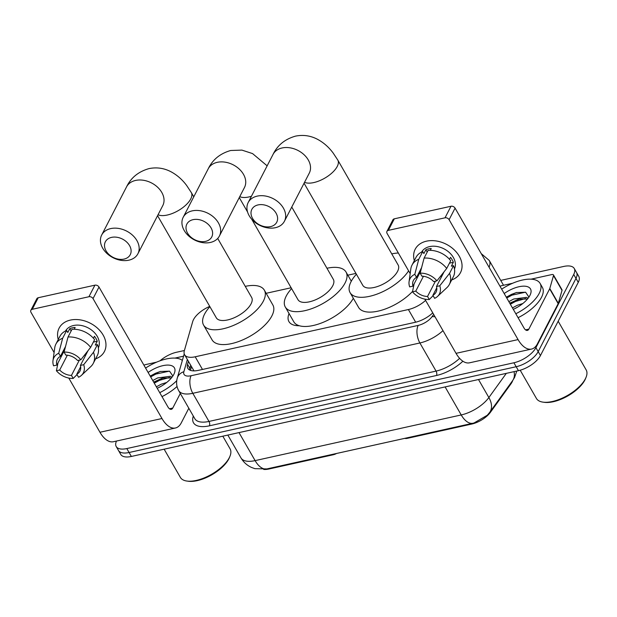 <?xml version="1.0" encoding="UTF-8"?>
<svg xmlns="http://www.w3.org/2000/svg" width="617" height="617" viewBox="0 0 617 617"><rect width="100%" height="100%" fill="white"/><g stroke="black" fill="none" stroke-linecap="round" stroke-linejoin="round"><path stroke-width="0.93" d="M404.775 438.355A6.371 2.861 -29.9 0 0 407.359 438.332L471.75 424.056L471.473 423.571M512.742 380.45A17.207 7.728 150.1 0 1 512.087 382.023A17.207 7.728 150.1 0 1 510.938 383.882L490.407 412.31A17.207 7.728 150.1 0 1 471.75 424.056M299.284 325.737A30.904 13.883 150.1 0 1 288.933 321.596A30.904 13.883 150.1 0 1 289.049 313.544M333.064 454.251L333.342 454.737A6.371 2.861 -29.9 0 0 336.566 453.472M333.342 454.737L268.95 469.005A17.207 7.728 150.1 0 1 263.66 469.421M209.741 306.402A19.112 8.592 -29.9 0 0 192.705 321.588L184.329 350.734A19.112 8.592 -29.9 0 0 184.591 354.752L193.931 370.786M184.591 354.752A19.112 8.592 -29.9 0 0 195.196 356.788L408.392 309.533A19.112 8.592 -29.9 0 0 425.591 300.386M355.932 273.4L347.841 275.19M291.131 287.761L266.151 293.299M500.726 280.403L563.653 266.459A19.112 8.592 150.1 0 1 574.25 268.488A19.112 8.592 150.1 0 1 573.717 274.457L535.911 347.656A19.112 8.592 150.1 0 1 513.907 362.773L126.809 448.567L129.084 452.508A19.112 8.592 150.1 0 1 118.479 450.479A19.112 8.592 150.1 0 0 129.084 452.508L516.174 366.722L129.084 452.508L131.352 456.457A19.112 8.592 150.1 0 1 120.755 454.428L116.212 446.531A19.112 8.592 150.1 0 1 116.497 441.055M535.911 347.656L538.186 351.605A19.112 8.592 150.1 0 1 516.174 366.722A19.112 8.592 150.1 0 0 538.186 351.605L575.993 278.406L538.186 351.605L540.453 355.554A19.112 8.592 150.1 0 1 518.442 370.67L131.352 456.457M574.25 268.488L576.517 272.436A19.112 8.592 150.1 0 1 575.993 278.406A19.112 8.592 150.1 0 0 576.517 272.436L578.792 276.377A19.112 8.592 150.1 0 1 578.26 282.355L540.453 355.554M239.003 432.602L255.114 460.621A25.49 11.453 -29.9 0 1 240.985 457.914C243.538 462.264 247.101 465.465 251.667 467.509L254.898 468.665L266.906 468.912A22.297 11.399 -102.5 0 1 255.114 460.621L461.223 414.948A22.297 11.399 77.5 0 0 473.015 423.231L266.906 468.912A22.297 11.399 -102.5 0 0 267.061 468.874L474.01 422.992L487.283 415.241L489.721 412.341A22.297 14.114 35.8 0 0 488.865 397.541L506.326 373.354M160.019 360.806A19.112 8.592 150.1 0 1 176.555 352.245L184.398 350.51M126.809 448.567A19.112 8.592 150.1 0 1 116.212 446.531M188.401 361.385L187.56 364.308A19.112 8.592 -29.9 0 0 187.83 368.326A19.112 8.592 -29.9 0 0 198.427 370.354L415.256 322.298A19.112 8.592 -29.9 0 0 432.764 312.865M189.558 369.961A19.112 8.592 150.1 0 1 189.835 368.249L190.676 365.333M426.501 241.17A25.49 18.672 27.3 0 1 458.516 254.983A25.49 18.672 27.3 0 1 451.69 279.933A25.49 18.672 27.3 0 0 460.49 272.598A25.49 18.672 27.3 0 0 453.857 249.507A25.49 18.672 27.3 0 0 426.501 241.17A25.49 18.672 27.3 0 0 414.323 260.636A25.49 18.672 27.3 0 1 415.202 249.214A25.49 18.672 27.3 0 1 426.501 241.17M500.048 286.327A3.185 1.435 -29.9 0 1 501.706 285.671L512.642 283.249M531.021 279.177L551.698 274.588A3.185 1.435 -29.9 0 1 553.464 274.927L561.971 289.735A3.185 1.435 150.1 0 1 562.018 290.406L558.308 303.317A3.185 1.435 150.1 0 1 558.177 303.641L537.368 343.924A25.49 13.026 -102.5 0 1 531.538 349.068A25.49 13.026 -102.5 0 1 518.064 339.597L449.107 219.691A3.185 2.337 -152.7 0 0 445.019 217.816L450.988 206.255A3.185 2.337 27.3 0 1 455.076 208.13L524.034 328.043A6.371 3.255 77.5 0 0 527.396 330.411A6.371 3.255 77.5 0 0 528.854 329.123L549.662 288.841A3.185 1.435 -29.9 0 0 549.793 288.509L553.503 275.598A3.185 1.435 -29.9 0 0 553.464 274.927M531.538 349.068L469.514 362.819A25.49 13.026 -102.5 0 1 456.04 353.34L424.874 299.145M388.348 230.372A3.185 2.337 -152.7 0 0 386.936 231.383L392.906 219.822A3.185 2.337 27.3 0 1 394.317 218.819L388.348 230.372L445.019 217.816M386.936 231.383A3.185 2.337 -152.7 0 0 387.09 233.434L410.182 273.593M394.317 218.819L450.988 206.255M420.146 273.154L421.897 276.185A12.741 9.34 27.3 0 1 433.651 281.576L436.936 280.843A16.566 12.139 27.3 0 0 420.146 273.154L424.103 258.091L428.082 250.386A21.024 15.41 27.3 0 1 450.688 260.736L446.708 268.441L436.936 280.843M444.117 271.727L436.489 286.504A12.741 9.34 27.3 0 1 436.042 292.18A12.741 9.34 27.3 0 1 432.887 295.296L436.751 287.807M420.647 271.241L412.943 286.165L409.657 286.89A16.566 12.139 27.3 0 1 409.071 281.684L410.829 268.873A21.024 15.41 27.3 0 1 412.002 265.125L415.981 257.42A21.024 15.41 27.3 0 1 422.738 251.566L423.887 253.564L425.877 249.715A18.479 13.535 27.3 0 1 428.429 248.906A18.479 13.535 27.3 0 1 431.221 248.528L430.288 250.332M421.635 252.052A18.479 13.535 27.3 0 1 429.617 246.599A18.479 13.535 27.3 0 1 449.245 252.453A18.479 13.535 27.3 0 1 454.451 269.004M436.489 286.504L439.774 285.779L449.546 273.377L453.526 265.672L451.359 266.151L453.348 262.302A18.479 13.535 27.3 0 0 450.51 257.366L449.5 259.317M453.526 265.672A21.024 15.41 27.3 0 1 453.348 276.717L449.369 284.422A21.024 15.41 27.3 0 1 446.993 287.553L437.561 296.399A16.566 12.139 27.3 0 1 434.63 298.335L432.887 295.296M420.169 273.061L419.645 273.184M449.546 273.377A21.024 15.41 27.3 0 1 449.369 284.422M412.002 265.125A21.024 15.41 27.3 0 1 418.758 259.271L414.801 274.334L416.544 277.372L421.612 267.562M422.738 251.566L418.758 259.271M439.774 285.779A16.566 12.139 27.3 0 1 437.561 296.399M435.44 281.175L427.535 296.484L429.285 299.515L433.103 295.674M429.285 299.515A16.566 12.139 27.3 0 1 412.495 291.826L415.781 291.093L423.424 276.293M414.084 283.951L412.495 291.826M409.071 281.684A16.566 12.139 27.3 0 1 414.801 274.334M427.535 296.484A12.741 9.34 27.3 0 1 415.781 291.093M412.943 286.165A12.741 9.34 27.3 0 1 413.39 280.488A12.741 9.34 27.3 0 1 416.544 277.372M424.103 258.091A21.024 15.41 27.3 0 1 446.708 268.441M425.877 249.715L427.219 252.052M449.431 263.166L453.348 262.302M440.893 275.83L441.479 276.848M558.177 321.233L586.15 369.884A28.675 12.88 150.1 0 1 586.011 377.434L585.479 378.722A27.395 12.309 150.1 0 1 584.854 380.064A27.395 12.309 150.1 0 1 544.418 402.33L543.045 402.145A28.675 12.88 150.1 0 1 536.435 398.466L520.2 370.223M586.011 377.434A28.675 12.88 150.1 0 1 585.356 378.838A28.675 12.88 150.1 0 1 543.045 402.145M501.675 289.157A31.86 14.314 150.1 0 1 540.106 283.419A31.86 14.314 150.1 0 1 539.219 293.376A31.86 14.314 150.1 0 1 515.812 313.752M540.106 283.419L542.374 287.368A31.86 14.314 150.1 0 1 541.495 297.325A31.86 14.314 150.1 0 1 518.079 317.693M527.496 298.998L518.558 299.191L509.742 303.194M528.106 298.242L526.424 297.371L513.737 299.006L508.84 301.628M517.594 307.127L514.046 309.017M522.815 303.525L517.339 305.268L512.442 307.891M504.189 293.538A20.77 9.332 150.1 0 1 524.342 286.165A20.77 9.332 150.1 0 1 530.396 294.417A20.77 9.332 150.1 0 1 529.918 295.435A20.77 9.332 150.1 0 1 513.29 309.372M528.931 297.093L525.622 292.234L516.282 292.566L506.256 297.124M519.529 298.952L509.897 303.456M516.653 292.466L511.508 294.378L506.287 297.193M525.584 298.543L515.565 301.428L510.344 304.243M525.507 292.196L511.956 295.157L506.742 297.972M258.068 204.913A14.014 10.273 -152.7 0 0 252.546 218.372A14.014 10.273 -152.7 0 0 270.547 226.624A14.014 10.273 -152.7 0 0 276.069 213.158A14.014 10.273 -152.7 0 0 258.068 204.913M275.375 227.704A20.392 14.939 27.3 0 1 253.494 221.033A20.392 14.939 27.3 0 1 248.181 202.553A20.392 14.939 27.3 0 1 257.22 196.121A20.392 14.939 27.3 0 1 279.1 202.792A20.392 14.939 27.3 0 1 284.414 221.272A20.392 14.939 27.3 0 1 275.375 227.704M304.065 183.21L362.781 285.316A20.392 9.162 -29.9 0 0 379.517 285.779A20.392 9.162 -29.9 0 0 397.564 271.364A20.392 9.162 -29.9 0 0 398.135 264.986L337.808 160.081L333.141 153.008C328.738 147.077 323.478 142.481 317.362 139.226C310.444 135.632 303.155 134.599 295.512 136.133C284.954 139.141 277.465 145.226 273.053 154.397L248.181 202.553M408.593 270.832A35.046 15.749 150.1 0 1 377.234 294.031A35.046 15.749 150.1 0 1 350.078 292.62A35.046 15.749 150.1 0 1 351.05 281.668A35.046 15.749 150.1 0 1 356.402 274.218M391.749 253.888A35.046 15.749 150.1 0 1 398.343 253.009M412.58 291.378A35.046 15.749 150.1 0 1 381.722 310.181A35.046 15.749 150.1 0 1 358.593 307.428L350.078 292.62M111.569 237.375A14.014 10.273 -152.7 0 0 106.047 250.841A14.014 10.273 -152.7 0 0 124.056 259.086A14.014 10.273 -152.7 0 0 129.57 245.628A14.014 10.273 -152.7 0 0 111.569 237.375M128.884 260.173A20.392 14.939 27.3 0 1 106.996 253.502A20.392 14.939 27.3 0 1 101.682 235.023A20.392 14.939 27.3 0 1 110.721 228.591A20.392 14.939 27.3 0 1 132.609 235.262A20.392 14.939 27.3 0 1 137.915 253.734A20.392 14.939 27.3 0 1 128.884 260.173M157.574 215.68L216.289 317.786A20.392 9.162 -29.9 0 0 233.018 318.249A20.392 9.162 -29.9 0 0 251.073 303.826A20.392 9.162 -29.9 0 0 251.636 297.456L217.708 238.447M245.25 286.357A35.046 15.749 150.1 0 1 264.338 290.152A35.046 15.749 150.1 0 1 263.366 301.104A35.046 15.749 150.1 0 1 232.339 325.884A35.046 15.749 150.1 0 1 203.579 325.09A35.046 15.749 150.1 0 1 204.559 314.138A35.046 15.749 150.1 0 1 209.903 306.68M264.338 290.152L272.853 304.96A35.046 15.749 150.1 0 1 271.881 315.904A35.046 15.749 150.1 0 1 240.854 340.684A35.046 15.749 150.1 0 1 212.094 339.89L203.579 325.09M193.067 219.66A14.014 10.273 -152.7 0 0 187.545 233.118A14.014 10.273 -152.7 0 0 205.554 241.37A14.014 10.273 -152.7 0 0 211.068 227.904A14.014 10.273 -152.7 0 0 193.067 219.66M210.374 242.45A20.392 14.939 27.3 0 1 188.494 235.779A20.392 14.939 27.3 0 1 183.18 217.307A20.392 14.939 27.3 0 1 192.219 210.867A20.392 14.939 27.3 0 1 214.107 217.539A20.392 14.939 27.3 0 1 219.413 236.018A20.392 14.939 27.3 0 1 210.374 242.45M251.705 219.205L297.98 299.677A20.392 9.162 -29.9 0 0 314.716 300.14A20.392 9.162 -29.9 0 0 332.764 285.725A20.392 9.162 -29.9 0 0 333.334 279.354L291.756 207.05M326.948 268.248A35.046 15.749 150.1 0 1 346.037 272.043A35.046 15.749 150.1 0 1 345.065 282.995A35.046 15.749 150.1 0 1 314.038 307.775A35.046 15.749 150.1 0 1 285.278 306.981A35.046 15.749 150.1 0 1 286.249 296.029A35.046 15.749 150.1 0 1 291.594 288.579M353.325 298.273A35.046 15.749 150.1 0 1 322.197 322.714A35.046 15.749 150.1 0 1 293.792 321.789L285.278 306.981M70.415 320.084A25.49 18.672 27.3 0 1 102.43 333.905A25.49 18.672 27.3 0 1 95.604 358.847A25.49 18.672 27.3 0 0 104.412 351.52A25.49 18.672 27.3 0 0 97.771 328.429A25.49 18.672 27.3 0 0 70.415 320.084A25.49 18.672 27.3 0 0 58.245 339.551A25.49 18.672 27.3 0 1 59.124 328.128A25.49 18.672 27.3 0 1 70.415 320.084M143.962 365.249A3.185 1.435 -29.9 0 1 145.62 364.593L156.564 362.164M174.935 358.091L183.573 356.179M188.817 408.253L181.29 422.846A25.49 13.026 -102.5 0 1 175.452 427.99A25.49 13.026 -102.5 0 1 161.978 418.519L93.028 298.605A3.185 2.337 -152.7 0 0 88.933 296.731L94.902 285.177A3.185 2.337 27.3 0 1 98.998 287.052L167.947 406.958A6.371 3.255 77.5 0 0 171.318 409.326A6.371 3.255 77.5 0 0 172.775 408.038L180.311 393.453M175.452 427.99L113.428 441.733A25.49 13.026 -102.5 0 1 99.954 432.262L68.788 378.059M32.261 309.294A3.185 2.337 -152.7 0 0 30.85 310.297L36.819 298.744A3.185 2.337 27.3 0 1 38.231 297.733L32.261 309.294L88.933 296.731M30.85 310.297A3.185 2.337 -152.7 0 0 31.004 312.356L54.095 352.508M38.231 297.733L94.902 285.177M64.068 352.068L65.811 355.107A12.741 9.34 27.3 0 1 77.565 360.49L80.858 359.765A16.566 12.139 27.3 0 0 64.068 352.068L68.024 337.005L72.004 329.301A21.024 15.41 27.3 0 1 94.602 339.659L90.622 347.363L80.858 359.765M88.038 350.649L80.403 365.426A12.741 9.34 27.3 0 1 79.955 371.102A12.741 9.34 27.3 0 1 76.801 374.218L80.673 366.722M64.569 350.163L56.864 365.079L53.571 365.812A16.566 12.139 27.3 0 1 52.985 360.606L54.743 347.795A21.024 15.41 27.3 0 1 55.923 344.047L59.903 336.342A21.024 15.41 27.3 0 1 66.651 330.488L67.801 332.486L69.79 328.63A18.479 13.535 27.3 0 1 72.343 327.828A18.479 13.535 27.3 0 1 75.143 327.45L74.21 329.254M65.556 330.974A18.479 13.535 27.3 0 1 73.539 325.514A18.479 13.535 27.3 0 1 93.159 331.368A18.479 13.535 27.3 0 1 98.373 347.919M80.403 365.426L83.696 364.693L93.46 352.299L97.44 344.594L95.273 345.073L97.262 341.216A18.479 13.535 27.3 0 0 94.424 336.288L93.422 338.232M97.44 344.594A21.024 15.41 27.3 0 1 97.262 355.639L93.283 363.344A21.024 15.41 27.3 0 1 90.907 366.475L81.483 375.321A16.566 12.139 27.3 0 1 78.544 377.249L76.801 374.218M64.091 351.983L63.566 352.099M93.46 352.299A21.024 15.41 27.3 0 1 93.283 363.344M55.923 344.047A21.024 15.41 27.3 0 1 62.672 338.193L58.723 353.256L60.466 356.287L65.533 346.484M66.651 330.488L62.672 338.193M83.696 364.693A16.566 12.139 27.3 0 1 81.483 375.321M79.362 360.097L71.456 375.398L73.199 378.437L77.017 374.588M73.199 378.437A16.566 12.139 27.3 0 1 56.409 370.74L59.702 370.015L67.346 355.207M58.006 362.865L56.409 370.74M52.985 360.606A16.566 12.139 27.3 0 1 58.723 353.256M71.456 375.398A12.741 9.34 27.3 0 1 59.702 370.015M56.864 365.079A12.741 9.34 27.3 0 1 57.312 359.402A12.741 9.34 27.3 0 1 60.466 356.287M68.024 337.005A21.024 15.41 27.3 0 1 90.622 347.363M69.79 328.63L71.14 330.974M93.352 342.088L97.262 341.216M84.807 354.744L85.393 355.762M222.814 436.188L230.064 448.798A28.675 12.88 150.1 0 1 229.925 456.356L229.393 457.644A27.395 12.309 150.1 0 1 228.768 458.986A27.395 12.309 150.1 0 1 188.339 481.252L186.959 481.059A28.675 12.88 150.1 0 1 180.357 477.381L164.145 449.191M229.925 456.356A28.675 12.88 150.1 0 1 229.269 457.76A28.675 12.88 150.1 0 1 186.959 481.059M145.589 368.079A31.86 14.314 150.1 0 1 182.354 360.421M171.418 377.913L162.479 378.113L153.656 382.108M172.02 377.164L170.338 376.285L157.659 377.92L152.761 380.542M161.507 386.049L157.967 387.939M166.729 382.447L161.261 384.19L156.363 386.813M148.111 372.46A20.77 9.332 150.1 0 1 168.264 365.087A20.77 9.332 150.1 0 1 174.31 373.339A20.77 9.332 150.1 0 1 173.84 374.357A20.77 9.332 150.1 0 1 157.212 388.286M172.853 376.015L169.536 371.156L160.204 371.488L150.17 376.046M176.747 380.681A31.86 14.314 150.1 0 1 159.726 392.667M177.04 386.497A31.86 14.314 150.1 0 1 162.001 396.615M163.443 377.874L153.81 382.378M160.567 371.388L155.43 373.293L150.209 376.108M169.505 377.465L159.479 380.342L154.265 383.157M169.42 371.118L155.877 374.079L150.656 376.894M407.073 437.846L407.359 438.332M510.938 383.882L510.637 383.365M490.407 412.31L490.114 411.801M268.95 469.005L268.673 468.519M415.673 322.205L408.392 309.533M202.484 369.46L195.196 356.788M514.046 371.642A22.297 14.114 35.8 0 1 512.596 380.658L489.721 412.341M474.01 422.992L473.015 423.231A22.297 11.399 77.5 0 0 473.17 423.193M445.112 386.921L461.223 414.948A25.49 11.453 -29.9 0 0 488.865 397.541L478.499 379.524M578.26 282.355L573.717 274.457M518.442 370.67L513.907 362.773M481.237 253.618L489.242 260.436A25.49 11.453 150.1 0 1 489.073 267.254M462.881 361.215A28.675 12.88 150.1 0 1 436.489 375.491L209.402 425.823A28.675 12.88 150.1 0 1 193.106 416.753L193.306 416.051M442.983 330.635A25.49 11.453 150.1 0 1 419.892 342.975L436.065 371.102A25.49 11.453 -29.9 0 0 459.603 358.33M187.352 359.557L183.866 371.696A12.741 5.723 -29.9 0 0 191.108 375.73L418.203 325.398A12.741 6.517 77.5 0 0 419.892 342.975L192.805 393.307L208.978 421.434L436.065 371.102A3.185 1.627 -102.5 0 1 436.489 375.491M191.108 375.73A12.741 6.517 77.5 0 0 192.805 393.307A25.49 11.453 150.1 0 1 178.668 390.6L194.841 418.727A25.49 11.453 -29.9 0 0 208.978 421.434A3.185 1.627 -102.5 0 1 209.402 425.823M418.203 325.398A12.741 5.723 -29.9 0 0 432.016 316.698L433.658 314.423M193.106 416.753A3.185 2.584 -164 0 0 193.584 416.544M184.228 353.903L177.295 378.044A12.741 10.327 16 0 1 183.866 371.696M432.016 316.698A12.741 8.067 35.8 0 1 435.039 316.822M189.835 368.249L187.56 364.308M456.04 353.34L518.064 339.597M525.53 329.856L528.854 329.123M558.177 303.641L549.662 288.841M455.076 208.13L449.107 219.691M549.793 288.509L558.308 303.317M562.018 290.406L553.503 275.598M304.551 182.277A20.392 9.162 -29.9 0 0 313.768 182.578A20.392 9.162 -29.9 0 0 337.244 166.451A20.392 9.162 -29.9 0 0 337.808 160.081M309.325 173.03L309.287 173.115A20.392 14.939 -152.7 0 0 303.973 154.636A20.392 14.939 -152.7 0 0 282.092 147.964A20.392 14.939 -152.7 0 0 273.053 154.397M158.052 214.747A20.392 9.162 -29.9 0 0 167.269 215.04A20.392 9.162 -29.9 0 0 190.746 198.921A20.392 9.162 -29.9 0 0 191.309 192.55L186.65 185.478C182.246 179.547 176.986 174.95 170.87 171.696C163.945 168.094 156.656 167.068 149.013 168.603C138.455 171.611 130.966 177.696 126.554 186.866L101.682 235.023M162.826 205.5L162.788 205.577A20.392 14.939 -152.7 0 0 157.482 187.105A20.392 14.939 -152.7 0 0 135.593 180.434A20.392 14.939 -152.7 0 0 126.554 186.866M244.525 187.398L244.486 187.475A20.392 14.939 -152.7 0 0 239.172 168.996A20.392 14.939 -152.7 0 0 217.292 162.325A20.392 14.939 -152.7 0 0 208.253 168.757L183.18 217.307M239.751 196.638A20.392 9.162 -29.9 0 0 248.967 196.939A20.392 9.162 -29.9 0 0 251.42 196.283M99.954 432.262L161.978 418.519M169.451 408.778L172.775 408.038M98.998 287.052L93.028 298.605M191.478 366.729L190.437 370.354M516.791 371.033L514.547 377.496L512.596 380.658M240.985 457.914L227.843 435.07M489.242 260.436L503.526 285.27M177.295 378.044C176.046 382.44 176.501 386.628 178.668 390.6M309.287 173.115L284.414 221.272M193.761 196.815L191.309 192.55M162.788 205.577L137.915 253.734M267.146 165.834L252.561 153.587L241.91 150.108L230.712 150.494C220.153 153.502 212.664 159.587 208.253 168.757M346.037 272.043L351.297 281.198M244.486 187.475L219.413 236.018M247.571 212.009L239.265 197.571"/></g></svg>
